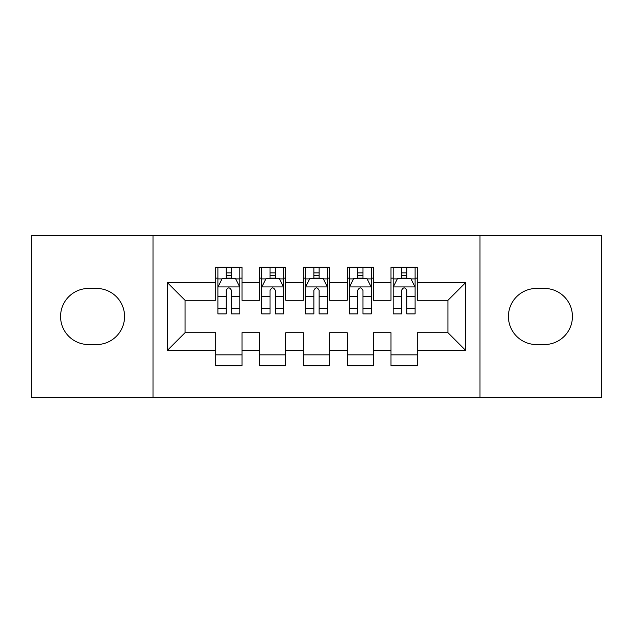 <?xml version="1.0" encoding="UTF-8"?>
<svg xmlns="http://www.w3.org/2000/svg" width="633" height="633" viewBox="0 0 633 633"><rect width="100%" height="100%" fill="white"/><g stroke="black" fill="none" stroke-linecap="round" stroke-linejoin="round"><path stroke-width="0.95" d="M479.956 397.571L601.35 397.571L601.35 235.429L479.956 235.429L479.956 397.571L153.044 397.571L153.044 235.429L31.65 235.429L31.65 397.571L153.044 397.571M479.956 235.429L153.044 235.429M167.5 350.247L167.5 282.753L215.711 282.753L215.711 300.287L185.034 300.287L185.034 332.713L167.5 350.247L215.711 350.247L215.711 365.803L242.004 365.803L242.004 350.247L259.53 350.247L259.53 365.803L285.823 365.803L285.823 350.247L303.349 350.247L303.349 365.803L329.651 365.803L329.651 350.247L347.177 350.247L347.177 365.803L373.47 365.803L373.47 350.247L390.996 350.247L390.996 365.803L417.289 365.803L417.289 332.713L447.966 332.713L447.966 300.287L417.289 300.287L417.289 282.753L465.5 282.753L465.5 350.247L417.289 350.247M417.289 282.753L417.289 267.197L390.996 267.197L390.996 282.753L373.47 282.753L373.47 267.197L347.177 267.197L347.177 282.753L329.651 282.753L329.651 267.197L303.349 267.197L303.349 282.753L285.823 282.753L285.823 267.197L259.53 267.197L259.53 282.753L242.004 282.753L242.004 267.197L215.711 267.197L215.711 282.753M373.47 350.247L373.47 332.713L390.996 332.713L390.996 350.247M465.5 282.753L447.966 300.287M329.651 350.247L329.651 332.713L347.177 332.713L347.177 350.247M390.996 282.753L390.996 300.287L373.47 300.287L373.47 282.753M285.823 350.247L285.823 332.713L303.349 332.713L303.349 350.247M347.177 282.753L347.177 300.287L329.651 300.287L329.651 282.753M242.004 350.247L242.004 332.713L259.53 332.713L259.53 350.247M303.349 282.753L303.349 300.287L285.823 300.287L285.823 282.753M185.034 332.713L215.711 332.713L215.711 350.247M259.53 282.753L259.53 300.287L242.004 300.287L242.004 282.753M390.996 278.156L393.188 278.156M415.106 278.156L417.289 278.156M347.177 278.156L349.369 278.156M371.278 278.156L373.47 278.156M303.349 278.156L305.541 278.156M327.459 278.156L329.651 278.156M259.53 278.156L261.722 278.156M283.631 278.156L285.823 278.156M215.711 278.156L217.894 278.156M239.812 278.156L242.004 278.156M215.711 354.844L242.004 354.844M259.53 354.844L285.823 354.844M303.349 354.844L329.651 354.844M347.177 354.844L373.47 354.844M390.996 354.844L417.289 354.844M167.5 282.753L185.034 300.287M447.966 332.713L465.5 350.247M88.62 288.45A28.05 28.05 0 0 0 60.57 316.5A28.05 28.05 0 0 0 88.62 344.55L96.509 344.55A28.05 28.05 0 0 0 124.559 316.5A28.05 28.05 0 0 0 96.509 288.45L88.62 288.45M544.38 344.55A28.05 28.05 0 0 0 572.43 316.5A28.05 28.05 0 0 0 544.38 288.45L536.491 288.45A28.05 28.05 0 0 0 508.441 316.5A28.05 28.05 0 0 0 536.491 344.55L544.38 344.55M231.48 272.894L226.226 272.894M239.812 308.374L231.48 308.374L231.48 313.873L239.812 313.873L239.812 287.137L235.429 278.378L222.278 278.378L217.894 287.137L217.894 313.873L226.226 313.873L226.226 308.374L217.894 308.374M217.894 287.137L217.894 267.197M239.812 287.137L239.812 267.197M226.226 278.378L226.226 267.197M231.48 267.197L231.48 278.378M231.48 308.374L231.48 290.428C229.732 287.05 227.983 287.05 226.226 290.428L226.226 308.374M231.48 278.156L226.226 278.156M275.308 272.894L270.046 272.894M283.631 308.374L275.308 308.374L275.308 313.873L283.631 313.873L283.631 287.137L279.248 278.378L266.105 278.378L261.722 287.137L261.722 313.873L270.046 313.873L270.046 308.374L261.722 308.374M261.722 287.137L261.722 267.197M283.631 287.137L283.631 267.197M270.046 278.378L270.046 267.197M275.308 267.197L275.308 278.378M275.308 308.374L275.308 290.428C273.559 287.05 271.802 287.05 270.046 290.428L270.046 308.374M275.308 278.156L270.046 278.156M319.127 272.894L313.873 272.894M327.459 308.374L319.127 308.374L319.127 313.873L327.459 313.873L327.459 287.137L323.075 278.378L309.925 278.378L305.541 287.137L305.541 313.873L313.873 313.873L313.873 308.374L305.541 308.374M305.541 287.137L305.541 267.197M327.459 287.137L327.459 267.197M313.873 278.378L313.873 267.197M319.127 267.197L319.127 278.378M319.127 308.374L319.127 290.428C317.378 287.05 315.63 287.05 313.873 290.428L313.873 308.374M319.127 278.156L313.873 278.156M362.954 272.894L357.692 272.894M371.278 308.374L362.954 308.374L362.954 313.873L371.278 313.873L371.278 287.137L366.895 278.378L353.752 278.378L349.369 287.137L349.369 313.873L357.692 313.873L357.692 308.374L349.369 308.374M349.369 287.137L349.369 267.197M371.278 287.137L371.278 267.197M357.692 278.378L357.692 267.197M362.954 267.197L362.954 278.378M362.954 308.374L362.954 290.428C361.206 287.05 359.449 287.05 357.692 290.428L357.692 308.374M362.954 278.156L357.692 278.156M406.774 272.894L401.52 272.894M415.106 308.374L406.774 308.374L406.774 313.873L415.106 313.873L415.106 287.137L410.722 278.378L397.571 278.378L393.188 287.137L393.188 313.873L401.52 313.873L401.52 308.374L393.188 308.374M393.188 287.137L393.188 267.197M415.106 287.137L415.106 267.197M401.52 278.378L401.52 267.197M406.774 267.197L406.774 278.378M406.774 308.374L406.774 290.428C405.025 287.05 403.268 287.05 401.52 290.428L401.52 308.374M406.774 278.156L401.52 278.156M239.701 286.923L218.005 286.923M217.894 278.9L222.017 278.9M235.69 278.9L239.812 278.9M226.226 296.632L217.894 296.632M239.812 296.632L231.48 296.632M231.48 275.687L226.226 275.687M283.521 286.923L261.833 286.923M261.722 278.9L265.844 278.9M279.517 278.9L283.631 278.9M270.046 296.632L261.722 296.632M283.631 296.632L275.308 296.632M275.308 275.687L270.046 275.687M327.348 286.923L305.652 286.923M305.541 278.9L309.664 278.9M323.336 278.9L327.459 278.9M313.873 296.632L305.541 296.632M327.459 296.632L319.127 296.632M319.127 275.687L313.873 275.687M371.167 286.923L349.479 286.923M349.369 278.9L353.483 278.9M367.156 278.9L371.278 278.9M357.692 296.632L349.369 296.632M371.278 296.632L362.954 296.632M362.954 275.687L357.692 275.687M414.995 286.923L393.299 286.923M393.188 278.9L397.31 278.9M410.983 278.9L415.106 278.9M401.52 296.632L393.188 296.632M415.106 296.632L406.774 296.632M406.774 275.687L401.52 275.687"/></g></svg>
